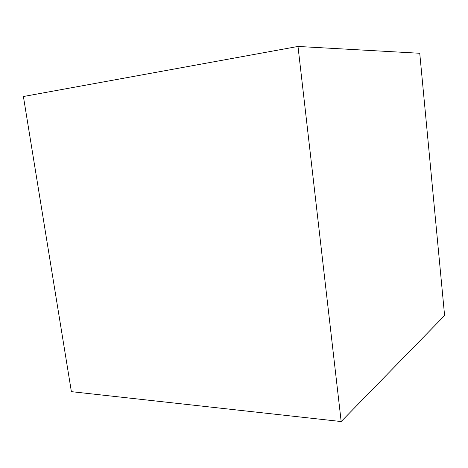<?xml version="1.0" encoding="UTF-8"?>
<svg xmlns="http://www.w3.org/2000/svg" width="468" height="468" viewBox="0 0 468 468"><rect width="100%" height="100%" fill="white"/><g stroke="black" fill="none" stroke-linecap="round" stroke-linejoin="round"><path stroke-width="0.7" d="M297.993 46.449L23.4 96.519L71.382 391.652L341.172 421.551L444.6 315.543L419.743 53.27L297.993 46.449L341.172 421.551"/></g></svg>
